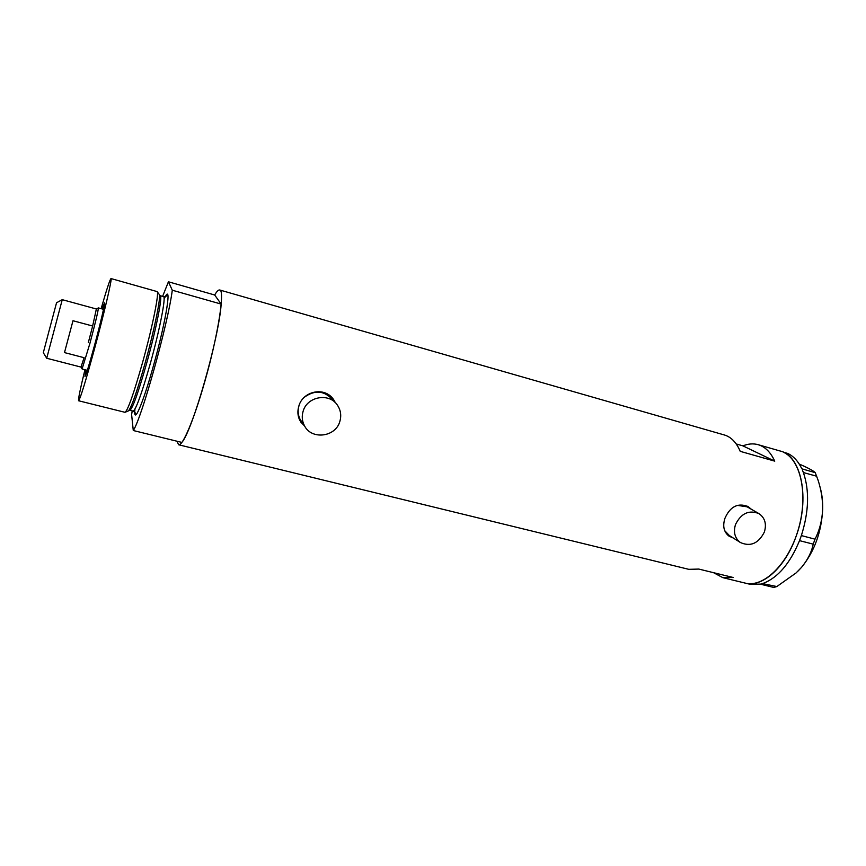 <?xml version="1.0" encoding="UTF-8"?>
<svg xmlns="http://www.w3.org/2000/svg" width="866" height="866" viewBox="0 0 866 866"><rect width="100%" height="100%" fill="white"/><g stroke="black" fill="none" stroke-linecap="round" stroke-linejoin="round"><path stroke-width="1.3" d="M764.364 532.038C766.756 523.995 764.959 517.857 758.995 513.625C748.949 509.673 741.123 513.3 735.505 524.504C733.21 532.244 734.833 538.241 740.376 542.517C750.519 546.966 758.519 543.48 764.364 532.038M758.54 513.376L747.077 506.816L737.183 505.343M339.916 421.179C341.507 415.453 340.706 410.159 337.491 405.277C329.448 392.385 306.856 396.39 303.046 411.545C301.682 416.373 302.093 420.973 304.28 425.358C311.143 440.274 335.867 437.243 339.916 421.179M332.696 399.832C324.382 390.566 314.964 389.678 304.431 397.191M751.374 509.273L748.083 506.578C737.897 502.594 730.179 506.491 724.95 518.279C722.461 526.127 723.824 532.092 729.064 536.184L733.221 537.981M729.01 536.141L732.636 537.613M335.499 402.874L333.724 399.8C324.999 386.139 302.591 390.912 298.727 406.5C297.341 411.437 297.698 416.048 299.82 420.367L304.864 426.408M300.903 422.218L304.67 426.083M162.613 296.378L168.426 281.786L214.671 294.992C216.803 291.377 218.47 289.699 219.683 289.98L724.387 434.981C731.099 436.951 736.381 442.407 740.235 451.348L774.745 461.145C770.643 452.214 765.1 446.715 758.107 444.669C753.268 443.338 748.213 443.738 742.931 445.871L736.208 443.955M219.683 289.98C225.171 289.666 218.026 335.651 204.712 381.852C194.114 419.274 182.542 446.51 178.634 444.767L176.945 441.227M758.107 444.669L780.201 451.024C801.364 455.581 810.338 498.729 795.897 536.877C784.932 567.966 761.972 587.83 745.182 583.099C763.476 587.982 788.266 564.21 798.268 529.613C808.487 495.092 800.898 459.77 783.286 452.171L787.692 453.427C793.516 456.133 798.236 461.275 801.84 468.831L815.231 472.641L817.991 479.948C821.174 489.604 822.743 499.368 822.668 509.262C822.17 520.152 819.626 530.122 815.025 539.172L813.206 544.14C811.615 552.107 807.718 559.858 801.505 567.392L796.081 572.935L776.834 586.553L773.706 587.44L760.38 584.171L763.52 583.219C778.123 577.492 790.117 563.301 799.524 540.644L801.386 535.491C808.898 511.611 809.558 490.632 803.388 472.555L802.392 470.076M713.552 572.686L722.839 577.654L733.275 577.514L698.819 569.07L688.762 569.33L178.634 444.767M774.745 461.145L742.931 445.871M335.066 402.452L332.176 397.851M298.922 405.938C297.601 410.657 298.001 415.171 300.145 419.48L302.916 423.42M750.53 508.797L747.52 506.264M724.669 530.598L729.324 535.513M722.839 577.654L749.61 584.182L760.337 584.139M813.206 544.14L799.524 540.644M799.578 540.579L800.184 538.89M816.768 476.246L803.388 472.555M803.388 472.457L802.879 471.234M760.38 584.171L761.42 583.868M762.416 583.576L776.834 586.553M800.769 537.277L801.386 535.578L815.025 539.172M799.221 464.046L804.676 466.482C810.37 469.188 813.899 471.234 815.231 472.641M819.875 486.573C821.931 493.284 822.862 500.851 822.668 509.262C821.488 532.114 814.43 551.49 801.505 567.392L798.095 571.019M102.156 308.935L104.472 302.862C105.457 302.05 100.402 323.678 94.459 345.556C89.111 365.116 85.94 375.411 84.965 376.429L85.961 369.999M157.266 291.864L159.322 294.527C161.033 297.146 154.3 330.184 145.217 362.724C137.196 391.053 131.61 407.096 128.471 410.863L125.343 412.173M84.944 369.728C80.192 389.224 78.081 399.572 78.6 400.763L125.018 412.313C127.876 410.289 133.743 393.64 142.609 362.367C152.503 326.893 159.571 291.593 157.038 291.561L111 278.56C109.95 279.393 106.659 289.428 101.138 308.664M78.6 400.763C80.235 398.901 85.474 381.874 94.297 349.658C104.191 313.243 112.515 277.575 111 278.56M132.238 410.906L131.61 414.543L133.277 430.521C141.645 418.3 168.004 323.873 172.291 290.218L221.176 304.085C218.979 337.892 192.393 430.889 181.849 442.418L133.277 430.521M168.426 281.786L172.291 290.218M214.671 294.992L221.176 304.085M48.886 331.494L56.55 302.764L62.255 299.668L46.721 358.253L43.311 352.722L48.886 331.494M46.721 358.253L80.971 367.076L84.099 357.701L64.485 352.592L72.993 320.734L92.651 326.017L96.364 308.989L62.255 299.668M88.31 342.633L92.651 326.017L88.31 342.633M98.28 307.96L98.378 307.906C98.269 310.742 95.455 322.553 89.934 343.315L82.108 368.916M134.869 412.324L135.139 413.591C135.832 413.32 135.161 412.497 133.137 411.123C135.94 409.683 141.645 393.922 150.219 363.85C159.734 329.859 166.283 296.107 163.49 296.627L160.178 295.696C162.884 295.144 156.259 328.918 146.755 362.93C138.181 393.034 132.53 408.828 129.792 410.289L128.947 410.332M164.096 299.246C172.496 279.761 166.705 318.601 153.585 365.257C142.738 404.519 133.137 426.18 134.944 409.153M304.28 425.358L300.145 419.48M740.376 542.517L728.804 535.188M129.792 410.289L133.137 411.123M163.49 296.627C165.947 296.443 166.932 296.064 166.456 295.501L165.612 296.432M160.178 295.696L159.485 295.252M96.375 309L98.378 307.906M98.367 307.895L103.519 309.314M80.971 367.076L82.173 369.013L87.325 370.345"/></g></svg>
